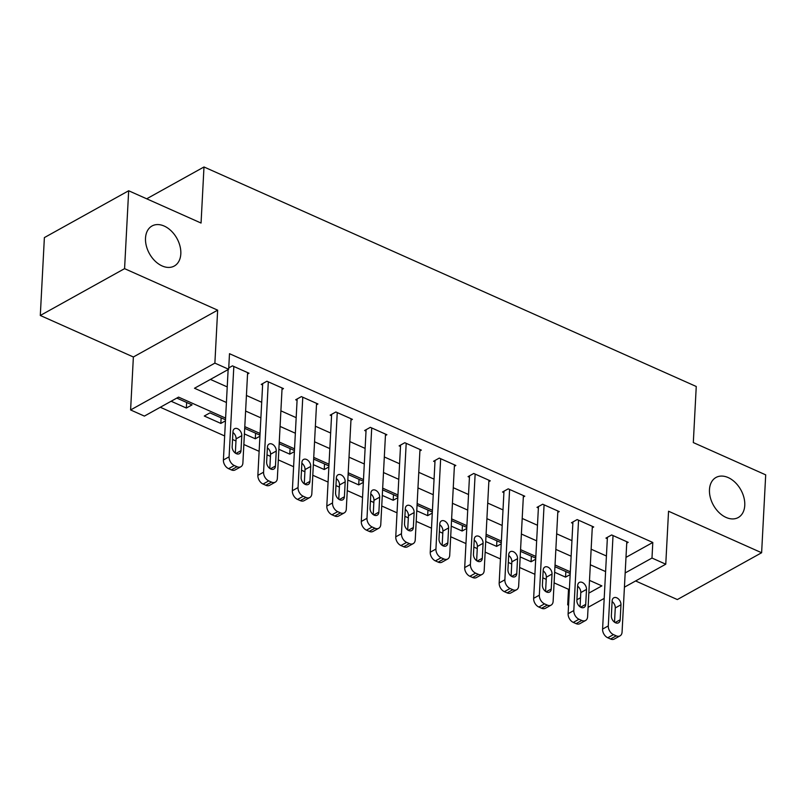 <?xml version="1.0" encoding="UTF-8"?>
<svg xmlns="http://www.w3.org/2000/svg" width="806" height="806" viewBox="0 0 806 806"><rect width="100%" height="100%" fill="white"/><g stroke="black" fill="none" stroke-linecap="round" stroke-linejoin="round"><path stroke-width="1.21" d="M180.816 253.87A22.921 15.717 -119.1 0 1 174.287 266.03A22.921 15.717 -119.1 0 1 155.084 261.073A22.921 15.717 -119.1 0 1 145.513 238.133A22.921 15.717 -119.1 0 1 152.032 225.972A22.921 15.717 -119.1 0 1 171.245 230.939A22.921 15.717 -119.1 0 1 180.816 253.87M744.764 505.372A22.921 15.717 -119.1 0 1 738.246 517.533A22.921 15.717 -119.1 0 1 719.043 512.566A22.921 15.717 -119.1 0 1 709.471 489.635A22.921 15.717 -119.1 0 1 715.99 477.474A22.921 15.717 -119.1 0 1 735.193 482.431A22.921 15.717 -119.1 0 1 744.764 505.372M225.599 418.092L178.559 397.116L144.385 416.098L130.602 409.952L214.88 363.123L228.672 369.269L194.498 388.25L226.415 402.486M133.373 356.987L217.65 310.159L124.577 268.65L128.668 190.76L44.38 237.589L40.3 315.478L133.373 356.987L130.602 409.952M635.602 580.955L677.332 599.563L761.62 552.745L668.547 511.236L665.766 564.2L624.428 587.171M568.562 605.256L567.696 604.873L568.613 604.369M554.095 582.869L568.512 589.297L567.696 604.873M160.303 407.252L224.662 435.955M232.541 439.471L235.967 440.993M243.855 444.509L259.129 451.33M267.018 454.846L270.443 456.367M278.322 459.883L293.606 466.704M301.494 470.22L304.91 471.742M312.799 475.258L328.072 482.069M335.961 485.585L339.386 487.116M347.265 490.632L362.549 497.443M370.438 500.959L373.853 502.491M381.742 506.007L397.015 512.817M404.904 516.334L408.33 517.865M416.208 521.381L431.492 528.192M439.381 531.708L442.796 533.229M450.685 536.746L465.959 543.566M473.847 547.083L477.273 548.604M485.152 552.12L500.435 558.941M508.324 562.457L511.739 563.978M519.628 567.495L534.902 574.305M542.791 577.821L546.216 579.353M124.577 268.65L40.3 315.478M128.668 190.76L201.057 223.05L203.989 166.973L696.253 386.487L693.311 442.575L765.7 474.855L761.62 552.745M568.512 589.297L569.429 588.793M570.225 573.519L554.941 566.709M570.174 574.567L565.55 577.136L554.649 572.28M535.758 558.145L520.475 551.334M535.698 559.193L531.073 561.762L520.182 556.906M501.282 542.77L485.998 535.96M501.231 543.818L496.607 546.387L485.706 541.531M466.815 527.406L451.531 520.585M466.755 528.454L462.13 531.023L451.239 526.157M432.338 512.032L417.055 505.211M432.288 513.079L427.664 515.649L416.762 510.792M397.872 496.657L382.588 489.846M397.811 497.705L393.187 500.274L382.296 495.418M363.395 481.283L348.111 474.472M363.345 482.331L358.72 484.9L347.819 480.044M328.919 465.908L313.645 459.098M328.868 466.956L324.244 469.525L313.353 464.669M294.452 450.534L279.168 443.723M294.402 451.582L289.777 454.151L278.876 449.295M259.975 435.169L244.702 428.349M259.925 436.217L255.301 438.786L244.409 433.92M225.509 419.795L209.973 412.863L204.281 416.027L220.834 423.412L225.458 420.843M171.124 401.247L186.357 408.038L192.05 404.874L176.816 398.083M625.99 557.369L652.8 542.468L229.488 353.693L228.672 369.269M210.416 379.414L227.232 386.91M246.424 395.464L261.708 402.285M280.891 410.838L296.175 417.659M315.368 426.213L330.651 433.024M349.834 441.587L365.118 448.398M384.311 456.962L399.595 463.772M418.777 472.336L434.061 479.147M453.254 487.701L468.538 494.521M487.721 503.075L503.004 509.896M522.197 518.449L537.481 525.26M556.664 533.824L571.948 540.635M591.141 549.198L606.424 556.009M626.736 543.143L628.186 542.337L611.643 534.952L605.951 538.116L607.321 538.73M592.259 527.769L593.72 526.963L577.167 519.578L571.474 522.741L572.854 523.356M557.792 512.394L559.243 511.588L542.7 504.213L537.008 507.377L538.378 507.992M523.316 497.02L524.777 496.214L508.223 488.839L502.531 492.003L503.911 492.617M488.849 481.645L490.3 480.839L473.757 473.465L468.064 476.628L469.435 477.243M454.372 466.281L455.833 465.465L439.28 458.09L433.588 461.254L434.968 461.868M419.906 450.907L421.357 450.101L404.814 442.716L399.121 445.879L400.491 446.494M385.429 435.532L386.89 434.726L370.337 427.341L364.644 430.505L366.025 431.119M350.963 420.158L352.413 419.352L335.87 411.977L330.178 415.14L331.548 415.755M316.486 404.783L317.947 403.977L301.394 396.602L295.701 399.766L297.082 400.38M282.019 389.409L283.47 388.603L266.927 381.228L261.235 384.391L262.605 385.006M247.543 374.044L249.004 373.228L232.45 365.853L228.743 367.919M203.989 166.973L146.692 198.8M217.65 310.159L214.88 363.123M652.8 542.468L651.983 558.044L665.766 564.2M588.833 593.125L601.87 585.891L589.508 580.38M570.316 571.817L555.032 565.006M535.839 556.442L520.565 549.632M501.372 541.078L486.089 534.257M466.896 525.703L451.622 518.883M432.429 510.329L417.145 503.518M397.952 494.955L382.679 488.144M363.486 479.58L348.202 472.769M329.009 464.216L313.736 457.395M294.543 448.841L279.259 442.02M260.066 433.467L244.792 426.646M576.915 599.755L580.532 597.75M604.198 598.405L588.088 607.351M625.174 572.945L651.983 558.044M245.608 411.05L260.892 417.861M280.075 426.414L295.359 433.235M314.552 441.789L329.835 448.61M349.018 457.163L364.302 463.974M383.495 472.538L398.779 479.348M417.961 487.912L433.245 494.723M452.438 503.287L467.722 510.097M486.905 518.651L502.188 525.472M521.381 534.025L536.665 540.846M555.848 549.4L571.132 556.211M590.324 564.774L605.608 571.585M565.842 571.565L565.55 577.136M186.649 402.466L186.357 408.038M221.126 417.84L220.834 423.412M255.593 433.205L255.301 438.786M290.069 448.579L289.777 454.151M324.536 463.954L324.244 469.525M359.013 479.328L358.72 484.9M393.479 494.703L393.187 500.274M427.956 510.077L427.664 515.649M462.422 525.441L462.13 531.023M496.899 540.816L496.607 546.387M531.366 556.19L531.073 561.762M626.806 541.723L622.071 632.065A7.163 4.907 60.9 0 1 620.036 635.863A7.163 4.907 60.9 0 1 616.227 635.843L613.477 634.614A7.163 4.907 60.9 0 1 608.288 625.919L613.023 535.567M607.402 537.31L602.586 629.083L608.288 625.919M620.177 619.743A5.733 3.929 -119.1 0 1 618.555 622.786A5.733 3.929 -119.1 0 1 613.749 621.547A5.733 3.929 -119.1 0 1 611.351 615.814L612.137 600.853A5.733 3.929 -119.1 0 1 613.769 597.81A5.733 3.929 -119.1 0 1 618.575 599.06A5.733 3.929 -119.1 0 1 620.963 604.792L620.177 619.743L615.109 622.564M612.097 601.568A5.733 3.929 -119.1 0 1 615.27 607.956L614.525 622.192M620.036 635.863L614.343 639.027A7.163 4.907 -119.1 0 1 610.535 639.007L607.784 637.778A7.163 4.907 -119.1 0 1 602.586 629.083M592.339 526.348L587.604 616.691A7.163 4.907 60.9 0 1 585.569 620.499A7.163 4.907 60.9 0 1 581.761 620.469L579 619.24A7.163 4.907 60.9 0 1 573.812 610.545L578.547 520.192M572.925 521.935L568.119 613.709L573.812 610.545M585.71 604.369A5.733 3.929 -119.1 0 1 584.078 607.412A5.733 3.929 -119.1 0 1 579.272 606.172A5.733 3.929 -119.1 0 1 576.884 600.44L577.67 585.478A5.733 3.929 -119.1 0 1 579.292 582.446A5.733 3.929 -119.1 0 1 584.098 583.685A5.733 3.929 -119.1 0 1 586.496 589.418L585.71 604.369L580.632 607.19M577.63 586.194A5.733 3.929 -119.1 0 1 580.794 592.581L580.048 606.817M585.569 620.499L579.867 623.663A7.163 4.907 -119.1 0 1 576.068 623.632L573.308 622.403A7.163 4.907 -119.1 0 1 568.119 613.709M557.863 510.974L553.128 601.326A7.163 4.907 60.9 0 1 551.092 605.125A7.163 4.907 60.9 0 1 547.284 605.094L544.534 603.865A7.163 4.907 60.9 0 1 539.345 595.171L544.08 504.828M538.458 506.561L533.643 598.334L539.345 595.171M551.233 588.995A5.733 3.929 -119.1 0 1 549.611 592.037A5.733 3.929 -119.1 0 1 544.806 590.798A5.733 3.929 -119.1 0 1 542.408 585.065L543.194 570.114A5.733 3.929 -119.1 0 1 544.826 567.071A5.733 3.929 -119.1 0 1 549.632 568.311A5.733 3.929 -119.1 0 1 552.019 574.043L551.233 588.995L546.166 591.816M543.153 570.829A5.733 3.929 -119.1 0 1 546.327 577.207L545.581 591.453M551.092 605.125L545.4 608.288A7.163 4.907 -119.1 0 1 541.592 608.258L538.841 607.029A7.163 4.907 -119.1 0 1 533.643 598.334M523.396 495.599L518.661 585.952A7.163 4.907 60.9 0 1 516.626 589.75A7.163 4.907 60.9 0 1 512.817 589.72L510.057 588.491A7.163 4.907 60.9 0 1 504.868 579.796L509.604 489.454M503.982 491.197L499.176 582.96L504.868 579.796M516.767 573.63A5.733 3.929 -119.1 0 1 515.135 576.663A5.733 3.929 -119.1 0 1 510.329 575.424A5.733 3.929 -119.1 0 1 507.941 569.691L508.727 554.74A5.733 3.929 -119.1 0 1 510.349 551.697A5.733 3.929 -119.1 0 1 515.155 552.936A5.733 3.929 -119.1 0 1 517.553 558.669L516.767 573.63L511.689 576.441M508.687 555.455A5.733 3.929 -119.1 0 1 511.85 561.832L511.105 576.078M516.626 589.75L510.923 592.914A7.163 4.907 -119.1 0 1 507.125 592.884L504.365 591.654A7.163 4.907 -119.1 0 1 499.176 582.96M488.92 480.225L484.184 570.577A7.163 4.907 60.9 0 1 482.149 574.376A7.163 4.907 60.9 0 1 478.341 574.346L475.59 573.116A7.163 4.907 60.9 0 1 470.402 564.432L475.137 474.079M469.515 475.822L464.699 567.595L470.402 564.432M482.29 558.256A5.733 3.929 -119.1 0 1 480.668 561.298A5.733 3.929 -119.1 0 1 475.862 560.049A5.733 3.929 -119.1 0 1 473.465 554.316L474.25 539.365A5.733 3.929 -119.1 0 1 475.883 536.322A5.733 3.929 -119.1 0 1 480.688 537.562A5.733 3.929 -119.1 0 1 483.076 543.304L482.29 558.256L477.223 561.077M474.21 540.08A5.733 3.929 -119.1 0 1 477.384 546.468L476.638 560.704M482.149 574.376L476.457 577.539A7.163 4.907 -119.1 0 1 472.648 577.509L469.888 576.28A7.163 4.907 -119.1 0 1 464.699 567.595M454.453 464.85L449.718 555.203A7.163 4.907 60.9 0 1 447.683 559.001A7.163 4.907 60.9 0 1 443.874 558.971L441.114 557.742A7.163 4.907 60.9 0 1 435.925 549.057L440.66 458.705M435.039 460.448L430.233 552.221L435.925 549.057M447.824 542.881A5.733 3.929 -119.1 0 1 446.192 545.924A5.733 3.929 -119.1 0 1 441.386 544.685A5.733 3.929 -119.1 0 1 438.998 538.942L439.784 523.991A5.733 3.929 -119.1 0 1 441.406 520.948A5.733 3.929 -119.1 0 1 446.212 522.197A5.733 3.929 -119.1 0 1 448.61 527.93L447.824 542.881L442.746 545.702M439.744 524.706A5.733 3.929 -119.1 0 1 442.907 531.094L442.162 545.33M447.683 559.001L441.98 562.165A7.163 4.907 -119.1 0 1 438.182 562.135L435.421 560.905A7.163 4.907 -119.1 0 1 430.233 552.221M419.976 449.486L415.241 539.829A7.163 4.907 60.9 0 1 413.206 543.627A7.163 4.907 60.9 0 1 409.398 543.607L406.647 542.378A7.163 4.907 60.9 0 1 401.459 533.683L406.194 443.33M400.572 445.073L395.756 536.846L401.459 533.683M413.347 527.507A5.733 3.929 -119.1 0 1 411.715 530.55A5.733 3.929 -119.1 0 1 406.919 529.31A5.733 3.929 -119.1 0 1 404.521 523.578L405.307 508.616A5.733 3.929 -119.1 0 1 406.939 505.574A5.733 3.929 -119.1 0 1 411.745 506.823A5.733 3.929 -119.1 0 1 414.133 512.556L413.347 527.507L408.279 530.328M405.267 509.332A5.733 3.929 -119.1 0 1 408.44 515.719L407.695 529.955M413.206 543.627L407.514 546.79A7.163 4.907 -119.1 0 1 403.705 546.77L400.945 545.541A7.163 4.907 -119.1 0 1 395.756 536.846M385.51 434.112L380.775 524.454A7.163 4.907 60.9 0 1 378.739 528.262A7.163 4.907 60.9 0 1 374.931 528.232L372.171 527.003A7.163 4.907 60.9 0 1 366.982 518.308L371.717 427.956M366.095 429.699L361.29 521.472L366.982 518.308M378.88 512.132A5.733 3.929 -119.1 0 1 377.248 515.175A5.733 3.929 -119.1 0 1 372.443 513.936A5.733 3.929 -119.1 0 1 370.055 508.203L370.841 493.242A5.733 3.929 -119.1 0 1 372.463 490.209A5.733 3.929 -119.1 0 1 377.268 491.448A5.733 3.929 -119.1 0 1 379.666 497.181L378.88 512.132L373.803 514.953M370.8 493.957A5.733 3.929 -119.1 0 1 373.964 500.345L373.218 514.581M378.739 528.262L373.037 531.426A7.163 4.907 -119.1 0 1 369.239 531.396L366.478 530.167A7.163 4.907 -119.1 0 1 361.29 521.472M351.033 418.737L346.298 509.09A7.163 4.907 60.9 0 1 344.263 512.888A7.163 4.907 60.9 0 1 340.454 512.858L337.704 511.629A7.163 4.907 60.9 0 1 332.515 502.934L337.251 412.591M331.629 414.324L326.813 506.097L332.515 502.934M344.404 496.768A5.733 3.929 -119.1 0 1 342.772 499.801A5.733 3.929 -119.1 0 1 337.976 498.561A5.733 3.929 -119.1 0 1 335.578 492.829L336.364 477.877A5.733 3.929 -119.1 0 1 337.996 474.835A5.733 3.929 -119.1 0 1 342.802 476.074A5.733 3.929 -119.1 0 1 345.19 481.807L344.404 496.768L339.336 499.579M336.324 478.593A5.733 3.929 -119.1 0 1 339.497 484.97L338.752 499.216M344.263 512.888L338.57 516.052A7.163 4.907 -119.1 0 1 334.762 516.021L332.001 514.792A7.163 4.907 -119.1 0 1 326.813 506.097M316.567 403.363L311.831 493.715A7.163 4.907 60.9 0 1 309.796 497.514A7.163 4.907 60.9 0 1 305.988 497.483L303.227 496.254A7.163 4.907 60.9 0 1 298.039 487.559L302.774 397.217M297.152 398.96L292.346 490.723L298.039 487.559M309.937 481.394A5.733 3.929 -119.1 0 1 308.305 484.426A5.733 3.929 -119.1 0 1 303.499 483.187A5.733 3.929 -119.1 0 1 301.112 477.454L301.897 462.503A5.733 3.929 -119.1 0 1 303.519 459.46A5.733 3.929 -119.1 0 1 308.325 460.7A5.733 3.929 -119.1 0 1 310.723 466.432L309.937 481.394L304.859 484.205M301.857 463.218A5.733 3.929 -119.1 0 1 305.021 469.596L304.275 483.842M309.796 497.514L304.094 500.677A7.163 4.907 -119.1 0 1 300.295 500.647L297.535 499.418A7.163 4.907 -119.1 0 1 292.346 490.723M282.09 387.988L277.355 478.341A7.163 4.907 60.9 0 1 275.32 482.139A7.163 4.907 60.9 0 1 271.511 482.109L268.761 480.88A7.163 4.907 60.9 0 1 263.572 472.195L268.307 381.843M262.685 383.585L257.87 475.359L263.572 472.195M275.461 466.019A5.733 3.929 -119.1 0 1 273.828 469.062A5.733 3.929 -119.1 0 1 269.033 467.812A5.733 3.929 -119.1 0 1 266.635 462.08L267.421 447.129A5.733 3.929 -119.1 0 1 269.053 444.086A5.733 3.929 -119.1 0 1 273.859 445.325A5.733 3.929 -119.1 0 1 276.246 451.068L275.461 466.019L270.393 468.84M267.38 447.844A5.733 3.929 -119.1 0 1 270.554 454.231L269.809 468.467M275.32 482.139L269.627 485.303A7.163 4.907 -119.1 0 1 265.819 485.272L263.058 484.043A7.163 4.907 -119.1 0 1 257.87 475.359M247.623 372.614L242.888 462.966A7.163 4.907 60.9 0 1 240.853 466.765A7.163 4.907 60.9 0 1 237.045 466.734L234.284 465.505A7.163 4.907 60.9 0 1 229.095 456.821L233.831 366.468M228.138 369.561L223.403 459.984L229.095 456.821M240.994 450.645A5.733 3.929 -119.1 0 1 239.362 453.687A5.733 3.929 -119.1 0 1 234.556 452.448A5.733 3.929 -119.1 0 1 232.168 446.705L232.954 431.754A5.733 3.929 -119.1 0 1 234.576 428.711A5.733 3.929 -119.1 0 1 239.382 429.961A5.733 3.929 -119.1 0 1 241.78 435.693L240.994 450.645L235.916 453.466M232.914 432.469A5.733 3.929 -119.1 0 1 236.077 438.857L235.332 453.093M240.853 466.765L235.151 469.928A7.163 4.907 -119.1 0 1 231.352 469.898L228.592 468.669A7.163 4.907 -119.1 0 1 223.403 459.984M610.535 639.007L616.227 635.843M607.784 637.778L613.477 634.614M620.963 604.792L615.27 607.956M576.068 623.632L581.761 620.469M573.308 622.403L579 619.24M586.496 589.418L580.794 592.581M541.592 608.258L547.284 605.094M538.841 607.029L544.534 603.865M552.019 574.043L546.327 577.207M507.125 592.884L512.817 589.72M504.365 591.654L510.057 588.491M517.553 558.669L511.85 561.832M472.648 577.509L478.341 574.346M469.888 576.28L475.59 573.116M483.076 543.304L477.384 546.468M438.182 562.135L443.874 558.971M435.421 560.905L441.114 557.742M448.61 527.93L442.907 531.094M403.705 546.77L409.398 543.607M400.945 545.541L406.647 542.378M414.133 512.556L408.44 515.719M369.239 531.396L374.931 528.232M366.478 530.167L372.171 527.003M379.666 497.181L373.964 500.345M334.762 516.021L340.454 512.858M332.001 514.792L337.704 511.629M345.19 481.807L339.497 484.97M300.295 500.647L305.988 497.483M297.535 499.418L303.227 496.254M310.723 466.432L305.021 469.596M265.819 485.272L271.511 482.109M263.058 484.043L268.761 480.88M276.246 451.068L270.554 454.231M231.352 469.898L237.045 466.734M228.592 468.669L234.284 465.505M241.78 435.693L236.077 438.857"/></g></svg>
